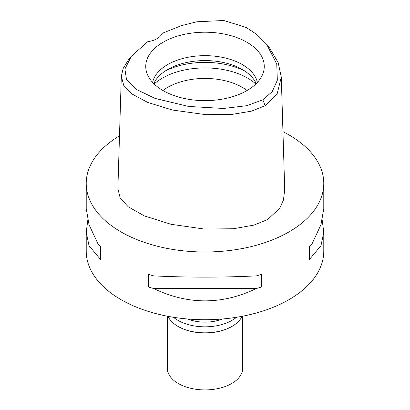 <?xml version="1.0" encoding="UTF-8"?>
<svg xmlns="http://www.w3.org/2000/svg" width="410" height="410" viewBox="0 0 410 410"><rect width="100%" height="100%" fill="white"/><g stroke="black" fill="none" stroke-linecap="round" stroke-linejoin="round"><path stroke-width="0.61" d="M147.774 41.646A18.855 10.885 0 0 0 157.004 38.714A18.855 10.885 0 0 0 162.078 33.384L181.225 25.702L196.872 21.771L223.809 20.5L246.123 27.439L256.573 34.281L266.664 44.352L276.755 64.052L277.334 80.247L272.143 91.743L262.825 99.809L246.779 105.688L223.542 108.465L188.626 106.451L155.041 98.405L136.294 89.395L126.531 79.673L124.906 69.075L131.374 56.226L147.774 41.646M246.902 90.615A59.255 34.209 0 0 0 263.184 72.908A59.255 34.209 0 0 0 232.783 36.208A59.255 34.209 0 0 0 163.098 42.235A59.255 34.209 0 0 0 146.816 72.908A59.255 34.209 0 0 0 187.636 99.133A59.255 34.209 0 0 0 246.902 90.615M266.664 44.347L269.657 48.103L278.205 62.709L281.281 77.065L277.042 94.269L265.157 105.708L251.422 111.161L231.896 114.431L205.948 114.682L172.518 110.049L147.866 102.49L132.41 94.228L123.779 85.475L121.314 76.27L123.195 68.383L128.381 59.983L131.374 56.226M121.314 76.27L117.875 188.677L120.176 197.968L128.171 206.758L144.412 215.942L171.103 224.306L204.047 229.011L233.285 228.759L253.995 225.095L267.592 219.555L279.651 208.403L283.448 200.054L284.719 189.476L281.281 77.065M282.951 131.677A118.777 68.578 180 0 1 323.777 183.419A118.777 68.578 180 0 1 288.988 231.911A118.777 68.578 180 0 1 159.546 246.774A118.777 68.578 180 0 1 86.223 183.419A118.777 68.578 180 0 1 119.494 135.823M87.781 220.365L86.223 232.188L86.223 251.156A118.777 68.578 0 0 0 159.546 314.511A118.777 68.578 0 0 0 288.988 299.643A118.777 68.578 0 0 0 323.777 251.156L323.777 232.188L322.219 220.365M309.447 259.33L309.447 246.707L309.447 259.33A118.777 68.578 180 0 0 312.092 256.337L320.968 245.692L323.777 232.188M309.447 246.707A118.777 68.578 0 0 0 312.092 243.714L320.968 224.7L323.777 208.546L323.777 183.419M86.223 183.419L86.223 208.546L89.031 224.7L97.908 243.714A118.777 68.578 0 0 0 100.552 246.707L100.552 259.33L100.552 246.707M100.552 259.33A118.777 68.578 180 0 1 97.908 256.337L89.031 245.692L86.223 232.188M148.446 286.979L148.446 274.357A118.777 68.578 0 0 0 153.622 275.884C187.872 277.544 222.128 277.544 256.378 275.884A118.777 68.578 0 0 0 261.554 274.357L261.554 286.979A118.777 68.578 180 0 1 256.378 288.507C222.128 304.968 187.872 304.968 153.622 288.507A118.777 68.578 180 0 1 148.446 286.979L261.554 286.979M247.081 90.513A52.793 30.478 0 0 0 167.669 87.361A52.793 30.478 0 0 0 162.919 90.513M154.16 83.999A60.331 34.835 180 0 1 162.339 78.125A60.331 34.835 180 0 1 255.84 83.999M153.796 83.64A52.793 30.478 180 0 1 167.669 69.505A52.793 30.478 180 0 1 219.073 61.679A52.793 30.478 180 0 1 256.204 83.64M257.393 82.405A52.793 30.478 0 0 0 222.179 57.308A52.793 30.478 0 0 0 167.669 64.58A52.793 30.478 0 0 0 152.607 82.405M97.908 243.714L97.908 256.337M153.622 288.507L256.378 288.507M312.092 256.337L312.092 243.714M187.718 319A30.166 17.415 0 0 0 222.281 319M167.29 316.182L167.29 368.149A37.71 21.771 0 0 0 190.568 388.26A37.71 21.771 0 0 0 231.665 383.54A37.71 21.771 0 0 0 242.71 368.149L242.71 316.182M231.665 326.585L232.065 326.355L231.665 326.585A37.71 21.771 180 0 1 178.335 326.585L177.935 326.355A38.273 22.099 0 0 0 232.065 326.355L232.065 326.355A38.273 22.099 0 0 0 242.033 316.31M167.967 316.31A38.273 22.099 0 0 0 177.935 326.355M236.503 317.273A38.273 22.099 180 0 1 232.065 320.348A38.273 22.099 180 0 1 173.497 317.273M265.157 105.708L262.825 99.809M244.816 71.043A60.331 34.835 0 0 0 165.184 71.043"/></g></svg>
